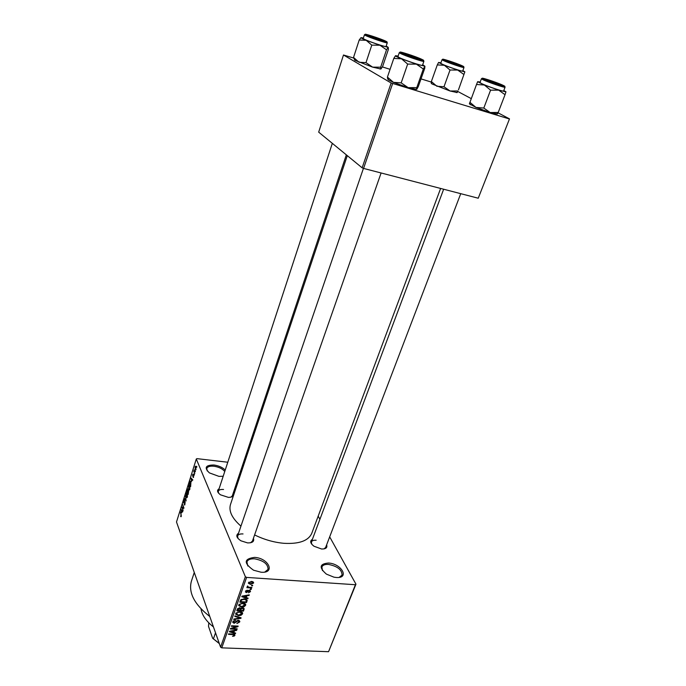 <?xml version="1.0" encoding="UTF-8"?>
<svg xmlns="http://www.w3.org/2000/svg" width="686" height="686" viewBox="0 0 686 686"><rect width="100%" height="100%" fill="white"/><g stroke="black" fill="none" stroke-linecap="round" stroke-linejoin="round"><path stroke-width="1.03" d="M223.19 476.255L218.937 476.367L209.401 472.886C203.991 467.672 205.5 465.048 213.938 465.005C218.697 465.691 222.461 467.38 225.222 470.047M224.759 471.462C222.375 468.701 218.748 466.96 213.903 466.223C209.967 465.871 207.592 466.626 206.769 468.478L207.223 470.93M254.583 557.392C268.655 558.061 275.798 573.505 261.109 572.227L253.546 570.203C243.487 563.06 243.839 558.79 254.583 557.392M264.813 572.038L268.055 569.397C268.072 564.046 263.578 560.522 254.557 558.824C250.467 558.618 247.92 559.63 246.934 561.877L247.783 565.976M328.474 563.035C341.602 563.643 349.963 578.692 336.191 577.475L333.936 577.166L326.416 574.131C318.836 567.528 319.522 563.832 328.474 563.035M339.193 577.363L342.048 575.117C342.014 569.792 337.486 566.224 328.483 564.415C324.967 564.226 322.763 565.075 321.888 566.979L322.463 570.606M326.622 544.864C327.556 547.711 325.859 549.092 321.545 548.997L313.922 546.202C310.226 543.243 309.72 540.962 312.396 539.35M323.955 548.92L325.627 547.479L460.735 193.675M253.426 538.296C254.446 541.443 252.499 542.986 247.586 542.909L240.949 540.808C236.447 537.773 235.65 535.234 238.531 533.193M250.561 542.772L252.448 541.082L381.099 172.975M233.171 493.285C234.218 495.918 232.631 497.29 228.429 497.384L220.472 494.812C217.136 492.274 216.673 490.25 219.1 488.732M230.916 497.17L232.322 495.815L346.336 154.847M209.787 616.491C194.37 604.426 188.247 592.644 191.42 581.128L194.275 572.458M440.626 188.444L311.778 533.279C308.426 540.825 299.122 544.17 283.858 543.303C273.946 542.403 264.187 539.616 254.6 534.934M240.949 526.136C232.04 518.29 228.549 511.079 230.487 504.493L347.296 155.636M195.296 470.785L195.339 471.736L195.296 470.785M194.387 471.925L194.738 473.64L193.769 471.248L194.275 469.833L194.387 471.925M194.267 474.052L194.31 475.004L194.267 474.052M193.778 475.021L193.392 477.55L193.649 475.552L192.655 476.23L192.723 474.472L193.341 474.06L192.877 475.775L193.778 475.021M191.591 481.375L190.991 478.013L192.783 479.823L192.629 480.32L192.106 479.737L191.591 481.375M189.842 489.247L189.216 490.07L188.624 489.375L189.002 485.002L189.748 485.714L189.842 489.247M187.415 496.947L186.789 497.762L186.198 497.058L186.583 492.694L187.321 493.414L187.415 496.947M181.31 516.284L180.993 516.755L180.607 516.198L181.233 515.1L180.375 511.756L181.31 516.284M227.786 462.235L196.942 458.634L196.299 459.003L245.365 576.703L246.6 577.415L355.425 584.729L355.957 584.172L328.56 651.7L355.425 584.729M196.299 459.003L176.499 521.986L220.583 647.147L245.365 576.703M181.67 512.828L181.113 509.415L182.828 511.379L182.673 511.859L182.176 511.233L181.67 512.828M182.133 507.649L183.145 510.384L181.739 507.426L181.893 506.937L183.514 507.726L182.648 504.527L183.917 507.94L183.754 508.437L182.133 507.649L183.865 507.812M185.194 501.826L184.654 505.05L184.191 504.647L184.971 503.824L185.049 502.298L183.711 503.104L183.771 500.857L184.191 500.128L184.594 500.471L183.925 501.234L184.028 502.855L184.851 501.526L185.194 501.826M185.452 495.635L186.12 500.943L184.414 498.928L184.56 498.448L186.035 500.343L185.452 495.635M188.701 490.567L188.178 494.435L186.884 491.065L187.724 488.895L188.701 490.567M190.948 481.855L190.614 486.717L189.302 483.373L190.219 481.109L190.948 481.855M196.05 466.694L195.767 469.901L195.218 469.378L195.133 466.814L195.51 466.197L196.05 466.694M196.719 466.274L196.762 467.226L196.719 466.274M318.175 516.155L319.916 519.293M329.674 536.864L355.957 584.172M251.711 585.261L252.671 585.321L252.482 585.853L251.522 585.793L251.711 585.261M249.387 587.285L251.916 587.448L251.728 587.979L246.84 587.67L247.809 587.19L247.14 586.667L247.603 586.007L248.418 587.122L249.387 587.285M250.416 588.905L251.376 588.965L251.187 589.497L250.227 589.437L250.416 588.905M249.404 590.234L250.519 591.615L248.495 592.807L249.841 591.529L249.335 590.775L246.428 592.601L245.382 591.881L247.286 590.183L246.163 591.349L246.514 592.069L249.404 590.234M246.265 597.575L248.1 598.149L247.903 598.698L241.764 596.7L241.961 596.143L249.275 594.856L249.078 595.414L246.917 595.748L246.265 597.575L245.837 596.52M245.648 605.292L244.062 606.741L241.583 607.127L238.694 605.584L238.779 604.915L242.938 603.088L245.159 603.74L245.648 605.292L244.962 603.611M242.595 613.85L241.018 615.291L238.548 615.685L235.658 614.159L235.744 613.498L239.894 611.672L242.107 612.315L242.595 613.85L241.944 612.204M234.955 635.287L234.2 636.068L232.503 636.299L234.192 635.227L233.883 634.661L228.464 634.361L228.644 633.847L233.154 634.035L234.955 635.287L234.586 634.301M246.6 577.415L221.767 647.858L328.56 651.7M233.832 632.561L235.65 633.084L235.461 633.615L229.373 631.78L229.561 631.24L236.79 629.894L236.601 630.434L234.458 630.786L233.832 632.561L233.429 631.48M231.859 628.565L237.176 628.805L236.996 629.311L230.35 629.019L230.539 628.47L236.644 626.541L231.311 626.301L231.491 625.786L238.145 626.086L237.948 626.644L231.859 628.565L231.688 628.11M238.351 620.264L239.8 621.25L239.706 621.962L236.85 623.565L238.942 621.885L238.179 620.779L234.14 623.291L232.751 622.365L232.837 621.73L235.375 620.273L233.549 622.228L235.084 622.648L236.481 620.976L238.351 620.264M234.998 615.857L241.095 617.82L240.915 618.326L233.703 619.535L233.892 618.995L240.211 618.069L234.801 616.405L234.998 615.857M242.664 607.796L244.19 608.696L243.487 611.106L236.799 610.754L237.373 609.134L239.568 607.779L240.769 608.422L242.664 607.796M244.413 598.801L247.209 600.147L246.54 602.522L239.843 602.145L240.786 599.847L244.413 598.801M251.505 581.428L253.623 582.534L253.563 583.083L250.501 584.403L248.426 583.289L248.486 582.748L251.505 581.428M242.955 464.01L244.002 464.13M457.785 91.478L471.248 98.613M498.053 112.821L509.501 118.884L478.236 198.22L509.501 118.884M353.813 58.096L343.489 55L318.681 132.149L362.139 167.821L391.14 82.997L509.106 118.884M392.632 83.572L363.58 168.422L478.236 198.22M343.489 55L391.14 82.997M382.385 66.936L390.077 69.312M421.007 78.89L431.254 82.054M363.58 168.422L362.139 167.821M221.767 647.858L220.583 647.147M243.024 533.94C240.066 533.751 238.256 534.437 237.57 535.989L238.025 538.476M223.542 489.487C220.643 489.255 218.885 489.847 218.268 491.27L218.585 493.191M316.143 540.234C313.596 540.071 312.019 540.654 311.41 541.974L311.71 544.17M233.995 635.51L234.2 636.068M233.669 634.078L233.883 634.661M235.212 632.955L235.461 633.615M236.421 629.962L236.601 630.434M234.295 630.357L234.458 630.786M231.354 631.789L233.12 632.355L233.617 630.931L230.17 631.506L231.354 631.789M236.799 628.788L236.996 629.311M236.447 626.009L236.644 626.541M237.733 626.069L237.948 626.644M239.114 620.436L239.706 621.962M237.982 620.273L238.179 620.779M233.909 622.682L234.14 623.291M235.084 620.273L235.281 620.796M233.326 620.967L233.617 621.756M240.657 617.683L240.915 618.326M239.98 617.46L240.211 618.069M240.829 614.802L241.018 615.291M238.334 615.136L238.548 615.685M236.524 613.533L236.464 614.039L238.745 615.171L241.875 613.318L239.688 612.195L238.093 612.332L236.524 613.533L236.224 612.752M237.913 611.852L238.093 612.332M239.483 611.663L239.688 612.195M243.067 610.051L243.487 611.106M237.768 610.274L239.766 610.377L240.237 608.774L239.491 608.311L237.768 610.274L237.347 609.194M239.285 607.779L239.491 608.311M240.554 610.42L242.895 610.54L243.393 608.894L242.484 608.319L240.915 609.391L240.554 610.42L240.134 609.357M240.366 607.993L240.915 609.391M242.278 607.796L242.484 608.319M242.973 607.822L243.29 608.628M243.864 606.253L244.062 606.741M241.369 606.57L241.583 607.127M239.56 604.958L239.5 605.464L241.781 606.604L244.919 604.752L242.733 603.611L241.138 603.749L239.56 604.958L239.251 604.169M240.949 603.26L241.138 603.749M242.518 603.071L242.733 603.611M246.377 599.23L247.089 600.987M246.12 601.476L246.54 602.522M240.812 601.665L245.948 601.956L246.403 600.276L244.216 599.324L241.541 599.993L240.812 601.665L240.392 600.602M240.786 599.838L241.146 600.73M241.3 599.393L241.541 599.993M244.002 598.784L244.216 599.324M245.502 598.938L245.777 599.633M247.62 597.995L247.903 598.698M248.881 594.925L249.078 595.414M246.737 595.302L246.917 595.748M243.762 596.743L245.545 597.352L246.068 595.885L242.578 596.426L243.762 596.743M245.888 595.457L246.068 595.885M249.996 590.354L250.519 591.615M249.112 590.234L249.335 590.775M248.606 590.32L248.846 590.878M245.708 590.86L246.428 592.601M246.977 590.209L247.183 590.715M245.88 590.672L246.163 591.349M250.956 588.94L251.187 589.497M251.496 587.422L251.728 587.979M247.389 586.178L247.809 587.19M247.818 586.076L248.023 586.581M252.251 585.295L252.482 585.853M253.005 581.762L253.563 583.083M250.261 583.82L250.501 584.403M249.19 582.808L250.69 583.872L252.902 582.731L251.368 581.96L249.19 582.808L248.907 582.131M251.136 581.411L251.368 581.96M181.318 516.266L180.607 516.198M181.584 509.964L180.958 509.904M182.75 511.284L182.176 511.233M181.344 510.838L181.576 512.27L181.979 510.984L181.173 509.981L181.344 510.838M181.644 510.024L181.173 509.981M182.536 511.036L181.979 510.984M183.188 507.563L181.739 507.426M184.928 504.716L184.191 504.647M184.26 503.155L183.711 503.104M185.169 501.766L184.663 501.723M184.988 498.979L184.414 498.928M186.643 497.101L186.198 497.058M186.249 493.877L186.352 496.595L186.901 497.136L187.167 493.877L186.601 493.294L186.249 493.877M187.295 493.363L186.815 493.311M188.641 490.43L188.187 490.379M187.184 490.996L187.57 491.991L187.741 489.512L187.184 490.996M188.744 490.67L187.99 490.593M187.715 492.385L188.17 493.568L188.324 490.824L187.715 492.385M188.659 486.194L188.77 488.912L189.327 489.444L189.593 486.177L189.027 485.602L188.659 486.194M189.73 485.671L189.242 485.619M190.759 481.461L189.979 481.375M189.602 483.296L190.605 485.851L190.794 482.327L190.245 481.718L189.602 483.296M191.566 478.588L190.837 478.511M192.775 479.806L192.106 479.737M191.24 479.42L191.488 480.826L191.9 479.505L191.06 478.571L191.24 479.42M191.6 478.631L191.06 478.571M192.543 479.574L191.9 479.505M193.546 477.379L193.049 477.327M194.207 471.291L193.769 471.248M196.076 469.473L195.218 469.378M195.27 467.166L195.776 469.31L195.904 467.192L195.27 467.166M200.989 608.816C201.993 615.136 206.152 621.182 213.475 626.961M382.642 66.448L380.927 69.012L380.679 67.185L386.51 49.812L388.216 47.351L388.405 49.341L382.642 66.448M380.679 67.185L372.618 67.142L365.99 62.64L359.01 62.255L353.539 57.435L359.198 40.037L366.204 40.311L361.916 38.416L361.085 37.636L363.383 38.03M367.422 35.32L367.302 35.26C362.903 33.005 380.584 38.733 384.692 40.877L384.735 41.366C382.059 40.928 370.08 36.744 367.422 35.32M364.043 39.102C367.945 41.254 386.424 47.454 386.038 46.485L387.281 42.772C387.684 43.707 369.188 37.481 365.269 35.355L364.446 34.772L363.228 38.502L364.043 39.102M365.99 62.64L371.778 45.13L379.924 45.225L386.51 49.812M386.192 46.013L388.216 47.351L379.924 45.225L366.204 40.311L371.778 45.13M353.539 57.435L354.773 60.248L353.539 57.47M360.973 37.67L359.198 40.037M380.927 69.012L372.618 67.142L354.773 60.248M375.088 37.293L369.351 35.586C368.168 35.578 370.749 36.692 377.111 38.939C382.076 40.585 384.023 41.049 382.925 40.337L375.088 37.293M406.944 54.108L404.689 53.525C401.087 52.762 410.854 56.724 416.788 58.43C419.498 59.202 420.278 59.262 419.12 58.61L406.944 54.108M457.862 64.921L459.843 65.144L446.732 60.488C443.825 59.871 452.777 63.438 457.862 64.921M495.378 83.46C500.017 84.995 501.74 85.381 500.54 84.627L486.571 79.627C485.328 79.653 488.26 80.939 495.378 83.46M208.784 622.837L208.518 626.395L212.634 638.263L219.254 643.382M215.524 632.792L213.372 638.983M219.34 643.614L212.634 638.263M416.779 87.628L408.179 87.645L401.181 82.877L393.464 82.346L388.73 80.091L387.65 78.959L387.436 77.081L393.781 58.421L401.524 58.825L407.673 64.09L416.368 64.141L423.322 69.012L424.9 66.208L424.78 68.188L418.323 86.513L416.728 89.42L416.779 87.628L423.322 69.012M422.687 64.741L424.9 66.208L416.368 64.141L401.524 58.825C397.108 57.007 395.119 55.969 395.565 55.695L398.12 56.081M420.964 59.168C422.19 59.793 422.207 59.999 421.015 59.776C417.954 59.253 405.666 54.94 402.639 53.319L402.485 53.242C397.408 50.635 416.153 56.655 420.964 59.168M399.295 52.633L397.931 56.629L398.969 57.392C403.479 59.871 422.876 66.379 422.49 65.29L423.888 61.311C424.291 62.349 404.869 55.823 400.341 53.379L399.295 52.633L400.212 52.213M401.181 82.877L407.673 64.09M416.694 89.437L408.179 87.645L393.464 82.346L387.436 77.081M395.522 55.712L393.781 58.421M458.437 89.926L464.868 71.833L458.437 89.926M462.844 70.598L464.868 71.833L457.682 70.049L444.408 65.299L438.603 62.435L437.291 64.913L444.408 65.299L450.033 70.023L457.682 70.049L463.727 74.371M445.18 60.359L444.751 60.136C440.806 58.104 456.756 63.318 461.232 65.522L461.592 66.122L445.18 60.359M441.878 63.987C446.234 66.225 463.033 71.91 462.69 71.035L463.985 67.485C464.345 68.317 447.538 62.615 443.156 60.411L442.033 59.691L440.764 63.249L441.878 63.987M457.639 90.972L450.059 90.998L443.988 86.753L436.888 86.264L431.365 81.54L437.291 64.913M443.988 86.753L450.033 70.023M431.365 81.54L431.211 83.186L431.974 83.958L431.228 82.191M457.236 92.576L450.059 90.998L431.974 83.958M438.603 62.435L440.918 62.812M469.884 102.265L475.964 107.419L490.173 112.53L497.479 113.953L498.216 112.444L490.173 112.53L483.81 108.054L475.964 107.419L469.387 103.86L476.513 84.489L484.376 85.013L490.576 90.166L498.713 90.149L505.033 94.711L505.968 91.804M503.798 90.501L505.976 91.838L498.713 90.149L484.376 85.013L477.645 81.694L476.513 84.489M501.929 84.978C503.404 85.699 503.558 85.947 502.384 85.724C499.64 85.244 488.363 81.257 484.985 79.576L484.445 79.302C479.943 76.969 496.733 82.431 501.929 84.978M481.426 78.736L480.003 82.543L481.401 83.469C486.4 86.024 503.944 91.975 503.61 91.006L505.067 87.208C505.411 88.134 487.849 82.166 482.833 79.645L481.426 78.736L482.327 78.35M498.216 112.444L505.033 94.711M483.81 108.054L490.576 90.166M477.67 81.668L480.191 82.037M232.828 634.027L233.026 634.55M236.198 621.319L236.456 622.005M238.994 617.143L239.243 617.786M243.444 607.942L244.062 609.485M237.742 608.465L238.093 609.365M248.075 590.62L248.392 591.383M182.039 510.478L181.516 510.427M192.02 479.051L191.411 478.991M193.881 475.424L193.143 475.347M366.067 34.883C370.86 37.421 392.023 44.23 386.021 41.306C381.167 38.776 360.493 32.105 366.067 34.883M366.393 35.046L367.319 35.286M384.709 41.383L385.583 41.769M422.379 59.613C416.685 56.655 394.75 49.641 401.199 52.865C406.841 55.849 429.316 63.001 422.379 59.613M443.919 59.948C449.45 62.692 469.104 69.012 462.475 65.925C456.919 63.198 437.668 56.989 443.919 59.948M503.232 85.398C496.767 82.226 476.461 75.743 483.656 79.156C490.121 82.354 510.864 88.957 503.232 85.398M234.158 634.85L233.875 634.104M238.917 621.122L238.599 620.29M233.549 622.228L233.146 621.164M242.673 613.181L242.492 612.709M236.464 614.039L236.044 612.958M241.738 612.967L241.318 611.912M240.16 608.576L239.86 607.813M245.725 604.615L245.528 604.126M239.5 605.464L239.071 604.375M244.773 604.392L244.353 603.328M246.291 599.993L245.897 599.041M249.815 590.989L249.498 590.243M246.103 591.744L245.725 590.835M248.006 586.753L247.715 586.041M249.155 583.1L248.795 582.243M252.8 582.491L252.397 581.548M186.901 497.136L187.329 497.178M189.327 489.444L189.756 489.487M190.442 481.743L190.922 481.795M192.877 475.775L193.306 475.818M195.664 466.806L196.11 466.857M387.281 42.772L386.844 41.932M365.295 34.386L364.446 34.772M379.838 68.994L380.619 68.566M218.268 491.27L332.324 143.348M363.434 168.362L237.159 537.189M311.41 541.974L443.653 189.233M388.705 80.073L387.436 77.124M423.888 61.311L423.425 60.402M415.262 89.429L416.591 88.708M463.985 67.485L463.582 66.679M442.864 59.322L442.033 59.691M456.207 92.576L457.339 91.984M470.373 104.778L469.644 102.977M505.067 87.208L504.639 86.342M496.115 114.039L497.933 113.104"/></g></svg>
